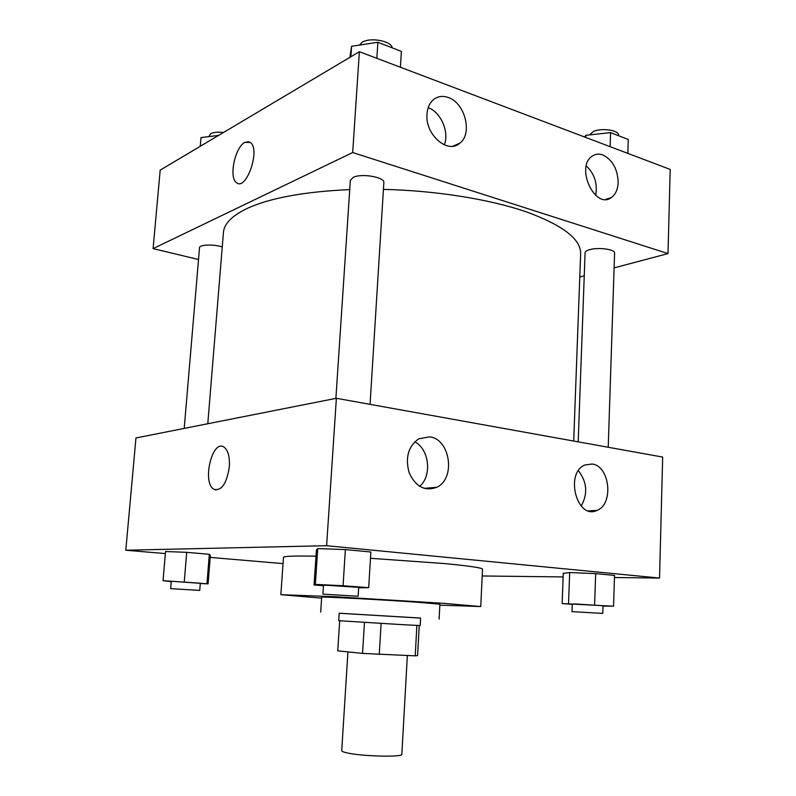 <?xml version="1.0" encoding="UTF-8"?>
<svg xmlns="http://www.w3.org/2000/svg" width="796" height="796" viewBox="0 0 796 796"><rect width="100%" height="100%" fill="white"/><g stroke="black" fill="none" stroke-linecap="round" stroke-linejoin="round"><path stroke-width="1.19" d="M347.932 651.904L341.713 750.678C341.703 751.344 343.414 752.071 346.827 752.837C361.563 756.389 403.333 757.414 401.841 754.25L407.353 655.546M416.885 625.427L415.214 655.844L417.592 655.586L419.233 625.527M415.214 655.844L362.548 653.407L337.753 650.849L339.683 620.81L337.753 650.839M381.105 623.427L379.264 654.481M364.449 622.422L362.548 653.407M403.681 624.731L338.738 620.701L339.215 613.218L420.587 618.054L420.179 625.547L403.681 624.731M420.587 618.094L339.215 613.258M439.123 619.149L439.899 604.184L416.427 602.174C379.652 599.597 318.977 596.413 321.684 597.169L320.689 612.114M439.85 605.169L480.754 606.542L442.646 603.259L335.484 596.751L280.839 594.672L321.624 598.144M370.478 558.294L444.705 563.588C469.62 565.976 482.227 567.846 482.525 569.2L480.754 606.542M280.839 594.672L283.505 557.379C283.585 556.593 288.54 556.135 298.391 556.016L316.002 556.145M614.462 577.528L659.526 578.055L326.609 545.698L125.798 550.225L165.359 553.588M210.194 557.409L283.058 563.618M482.207 575.976L563.14 576.921M358.658 587.846L368.687 587.677L370.856 552.006L345.384 549.558L317.753 548.593L316.41 550.066L314.052 585L323.455 585.707M603.01 606.104L613.557 606.194L614.522 575.418L595.677 573.608L569.677 572.553L563.269 573.329L562.135 603.567L572.264 604.323M200.294 583.488L208.074 583.876L210.353 555.389L209.318 554.295L186.702 552.334L165.528 551.519L163.031 580.662L171.23 581.687M326.609 545.698L336.38 398.289L662.68 457.073L659.526 578.055M336.38 398.289L135.957 437.959L125.798 550.225M229.357 466.745C226.721 483.62 221.587 491.142 213.935 489.301C201.736 482.864 212.234 438.666 224.024 447.133C228.094 450.277 229.875 456.814 229.357 466.745M224.034 447.133C212.243 438.666 201.736 482.864 213.935 489.301L215.965 490.018M592.125 464.018C609.965 465.879 613.955 504.475 596.891 510.445C576.991 520.176 564.473 473.103 584.901 465.003L592.125 464.018M429.711 436.845C450.436 439.143 455.929 478.834 436.686 487.311C424.984 491.57 415.83 486.814 409.243 473.033C405.015 457.929 408.159 446.526 418.676 438.825L429.711 436.845M581.189 506.067C587.985 493.729 587.06 481.968 578.413 470.754M419.621 486.316C432.268 476.008 429.303 449.103 414.736 441.79M207.786 423.741L223.437 232.482C224.054 223.905 231.736 216.005 246.491 208.771C269.277 198.085 303.704 191.687 349.752 189.587M383.423 189.368C435.85 190.582 489.56 199.239 526.136 211.786C562.792 225.208 580.961 239.178 580.642 253.705L573.697 441.044M222.253 246.979C213.945 244.054 199.259 244.551 199.517 247.715L184.214 428.407M578.195 441.85L585.09 252.73C585.189 251.556 586.622 250.561 589.398 249.735C597.945 247.019 615.348 249.317 614.592 253.029L608.224 447.262M335.882 398.388L350.359 180.324L353.255 177.349C361.633 173.06 385.055 177.209 383.841 182.692L370.06 404.358M352.688 152.543L668.003 253.586L670.202 169.429L359.374 51.7L352.688 152.543L153.091 248.621L198.512 259.496M579.777 276.998L584.254 275.814M614.104 267.894L668.003 253.586M618.164 182.493C617.815 189.478 615.547 194.493 611.358 197.547C595.199 210.064 575.07 167.19 592.174 156.165C595.368 153.946 598.93 153.529 602.851 154.931C612.562 159.867 617.666 169.06 618.164 182.493M426.984 114.246C427.412 108.077 429.452 103.311 433.104 99.938C437.422 96.286 442.476 95.47 448.248 97.49C465.023 102.863 472.814 133.619 459.899 143.141C447.959 154.484 425.054 134.822 426.984 114.246M359.374 51.7L160.185 170.135L153.091 248.621M595.647 195.338C597.716 183.747 594.612 173.936 586.314 165.906M444.307 144.882C449.531 132.236 440.914 112.146 428.208 107.679M248.939 141.708L244.879 142.365L250.362 142.474C260.799 149.529 246.103 191.537 236.492 182.602C228.641 177.647 234.969 147.151 244.879 142.365C234.969 147.151 228.651 177.647 236.502 182.602L236.502 182.602M218.621 135.39L200.99 137.599L200.244 146.315M208.92 136.604L210.552 133.808C213.437 132.265 217.766 131.818 223.537 132.464M400.408 67.242L401.373 51.402L377.871 42.278L351.593 46.287L349.832 57.372M377.871 42.278L376.846 58.317M351.593 46.287L350.887 56.745M359.523 45.073L362.18 42.297C370.04 36.954 391.751 41.004 392.13 47.81M627.835 153.389L628.273 139.479L610.582 132.614L585.826 135.33L584.662 137.031M610.582 132.614L610.114 146.673M585.826 135.33L585.747 137.439M589.418 134.932L593.657 131.35C602.104 127.678 619.238 130.325 618.462 135.141L618.442 135.658M208.074 583.876L163.031 580.662M170.643 588.632L171.259 581.378L172.732 581.359L200.323 583.189L199.736 590.413L170.643 588.632L199.736 590.413M210.353 555.389L209.318 554.295L206.99 583.359M209.318 554.295L186.702 552.334L184.264 581.727M186.702 552.334L165.528 551.519M368.687 587.677L343.066 585.737L315.345 584.393L314.052 585M322.887 594.134L323.484 585.259L326.31 585.219L358.688 587.378L358.13 596.254L322.887 594.134L358.13 596.254M370.856 552.006L345.384 549.558L343.066 585.737M345.384 549.558L317.753 548.593L315.345 584.393M317.753 548.593L316.41 550.066M613.557 606.194L562.135 603.567M571.996 611.646L572.274 604.005L576.652 604.045L603.02 605.736L602.771 613.408L571.996 611.646L602.771 613.408M614.522 575.418L595.677 573.608L594.622 604.761M595.677 573.608L569.677 572.553L568.533 603.438M569.677 572.553L563.269 573.329M596.891 510.445L588.493 510.853M436.686 487.311L424.019 488.346M611.358 197.547L605.766 199.388M459.899 143.141L452.904 146.195"/></g></svg>
